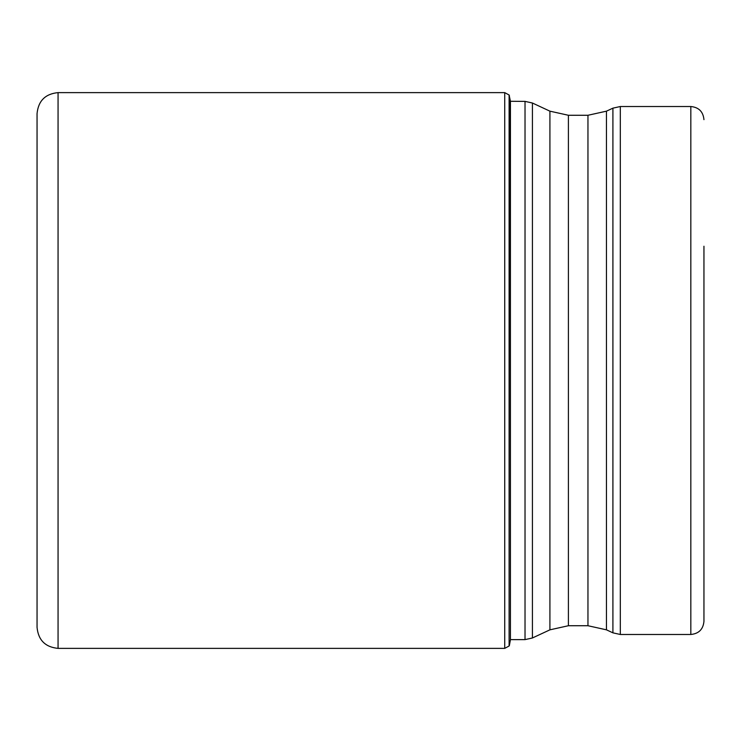 <?xml version="1.0" encoding="UTF-8"?>
<svg xmlns="http://www.w3.org/2000/svg" width="741" height="741" viewBox="0 0 741 741"><rect width="100%" height="100%" fill="white"/><g stroke="black" fill="none" stroke-linecap="round" stroke-linejoin="round"><path stroke-width="1.11" d="M509.345 95.357L509.104 646.004L509.104 94.996L510.438 101.285L510.438 639.715L509.345 645.643M37.05 627.368L37.05 113.632C38.3 100.869 45.294 93.866 58.057 92.625L58.057 648.375C45.294 647.134 38.3 640.131 37.05 627.368M612.909 108.158L606.453 111.169L606.453 629.831L612.909 632.842L612.909 108.158L620.31 106.519L690.825 106.519L690.825 634.481C698.791 633.703 703.172 629.331 703.95 621.356L703.95 246.225M703.95 370.5L703.95 494.775M509.104 646.004L504.723 648.375L504.723 92.625L58.057 92.625M510.438 639.622L525.026 639.622L525.026 101.378L510.438 101.285M532.427 370.37L532.427 637.982L549.915 629.831L549.915 111.169L532.427 103.018L532.427 370.37M606.453 629.831L587.956 625.728L587.956 115.272L568.403 115.272L568.403 625.728L549.915 629.831M620.31 106.519L620.31 634.481L612.909 632.842M504.723 648.375L58.057 648.375M504.723 92.625L509.104 94.996M525.026 101.378L532.427 103.018M525.026 639.622L532.427 637.982M587.956 625.728L568.403 625.728M690.825 634.481L620.31 634.481M606.453 111.169L587.956 115.272M568.403 115.272L549.915 111.169M690.825 106.519C698.791 107.297 703.172 111.669 703.95 119.644"/></g></svg>
